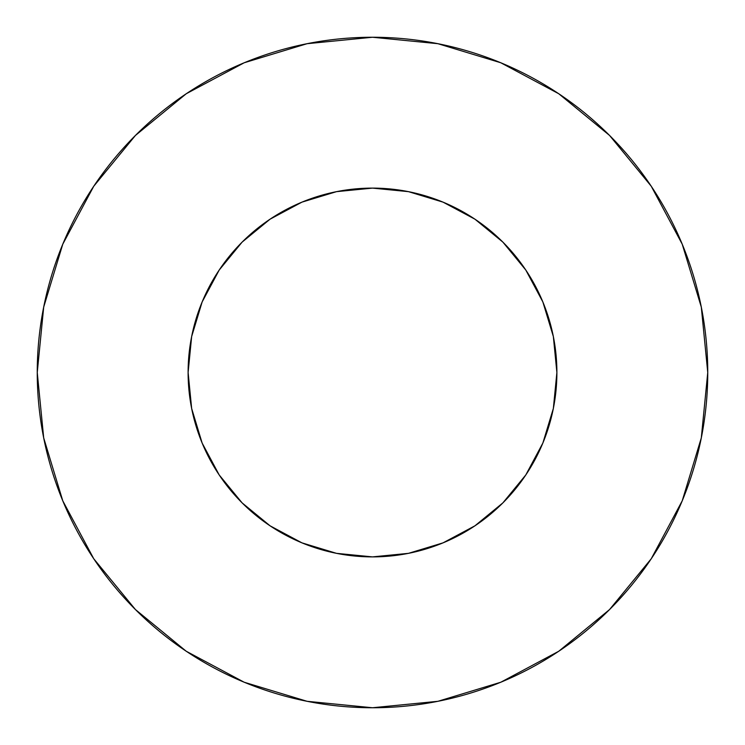 <?xml version="1.0" encoding="UTF-8"?>
<svg xmlns="http://www.w3.org/2000/svg" width="745" height="745" viewBox="0 0 745 745"><rect width="100%" height="100%" fill="white"/><g stroke="black" fill="none" stroke-linecap="round" stroke-linejoin="round"><path stroke-width="0.56" stroke-dasharray="3.73 2.79" d="M556.888 372.5A184.388 184.388 0 0 0 372.5 188.113A184.388 184.388 0 0 0 188.113 372.5L191.651 336.526L202.146 301.939L219.188 270.062L242.116 242.116L270.062 219.188L301.939 202.146L336.526 191.651L372.5 188.113L408.474 191.651L443.061 202.146L474.938 219.188L502.884 242.116L525.812 270.062L542.854 301.939L553.349 336.526L556.888 372.5L553.349 408.474L542.854 443.061L525.812 474.938L502.884 502.884L474.938 525.812L443.061 542.854L408.474 553.349L372.5 556.888L336.526 553.349L301.939 542.854L270.062 525.812L242.116 502.884L219.188 474.938L202.146 443.061L191.651 408.474L188.113 372.5A184.388 184.388 0 0 0 372.5 556.888A184.388 184.388 0 0 0 556.888 372.5M651.186 558.843L682.234 500.798L701.306 437.902L707.75 372.5A335.25 335.25 0 0 0 372.5 37.25A335.25 335.25 0 0 0 37.25 372.5A335.25 335.25 0 0 0 372.5 707.75A335.25 335.25 0 0 0 707.75 372.5L701.306 307.098L682.234 244.202L651.251 186.241M558.843 93.814L500.798 62.766L437.902 43.694L372.5 37.25L307.098 43.694L244.202 62.766L186.241 93.749M93.814 186.157L62.766 244.202L43.694 307.098L37.25 372.5L43.694 437.902L62.766 500.798L93.749 558.759M186.157 651.186L244.202 682.234L307.098 701.306L372.5 707.75L437.902 701.306L500.798 682.234L558.759 651.251"/><path stroke-width="1.12" d="M188.113 372.5A184.388 184.388 0 0 1 372.5 188.113A184.388 184.388 0 0 1 556.888 372.5A184.388 184.388 0 0 1 372.5 556.888A184.388 184.388 0 0 1 188.113 372.5L191.651 408.474L202.146 443.061L219.188 474.938L242.116 502.884L270.062 525.812L301.939 542.854L336.526 553.349L372.5 556.888L408.474 553.349L443.061 542.854L474.938 525.812L502.884 502.884L525.812 474.938L542.854 443.061L553.349 408.474L556.888 372.5L553.349 336.526L542.854 301.939L525.812 270.062L502.884 242.116L474.938 219.188L443.061 202.146L408.474 191.651L372.5 188.113L336.526 191.651L301.939 202.146L270.062 219.188L242.116 242.116L219.188 270.062L202.146 301.939L191.651 336.526L188.113 372.5M37.25 372.5A335.25 335.25 0 0 1 372.5 37.25A335.25 335.25 0 0 1 707.75 372.5A335.25 335.25 0 0 1 372.5 707.75A335.25 335.25 0 0 1 37.25 372.5L43.694 437.902L62.766 500.798L93.749 558.759L135.441 609.559L186.241 651.251L244.202 682.234L307.098 701.306L372.5 707.75L437.902 701.306L500.798 682.234L558.759 651.251L609.559 609.559L651.251 558.759L682.234 500.798L701.306 437.902L707.75 372.5L701.306 307.098L682.234 244.202L651.251 186.241L609.559 135.441L558.759 93.749L500.798 62.766L437.902 43.694L372.5 37.25L307.098 43.694L244.202 62.766L186.241 93.749L135.441 135.441L93.749 186.241L62.766 244.202L43.694 307.098L37.25 372.5M651.251 186.241L609.559 135.441L558.843 93.814M186.241 93.749L135.441 135.441L93.814 186.157M93.749 558.759L135.441 609.559L186.157 651.186M558.759 651.251L609.559 609.559L651.186 558.843"/></g></svg>
